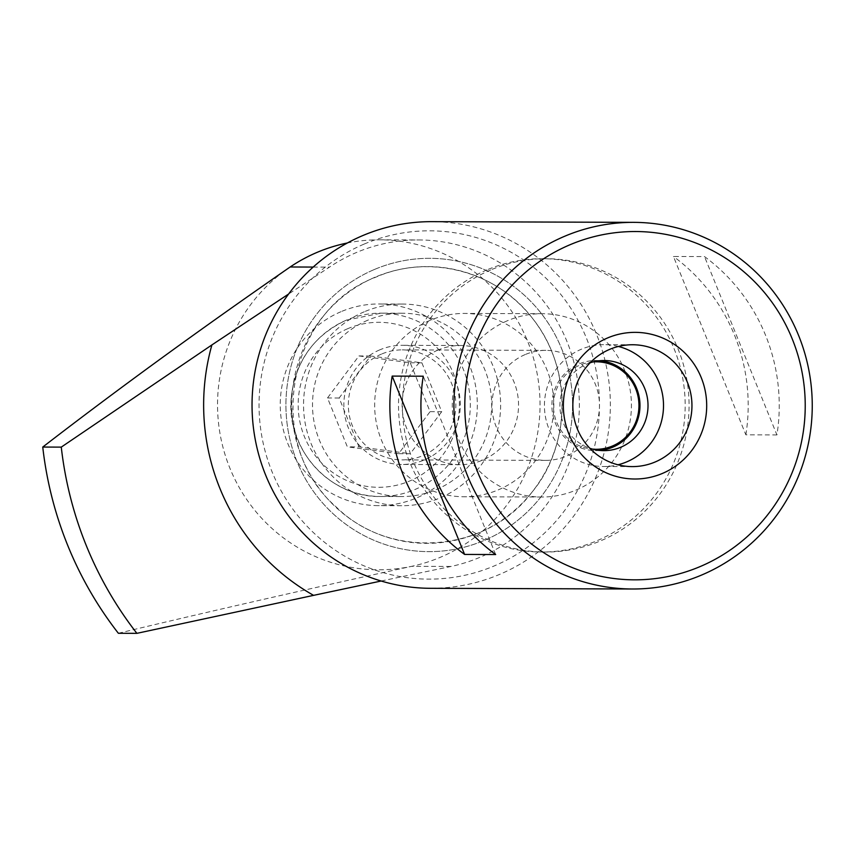 <?xml version="1.0" encoding="UTF-8"?>
<svg xmlns="http://www.w3.org/2000/svg" width="855" height="855" viewBox="0 0 855 855"><rect width="100%" height="100%" fill="white"/><g stroke="black" fill="none" stroke-linecap="round" stroke-linejoin="round"><path stroke-width="0.64" stroke-dasharray="4.28 3.21" d="M118.364 633.277C206.686 612.084 304.466 589.758 411.704 566.32A164.994 161.253 90.2 0 0 539.216 388.138A164.994 161.253 90.2 0 0 379.353 239.817A164.994 161.253 90.2 0 0 347.365 242.98M381.159 581.015L451.023 566.448A164.994 161.253 -89.8 0 0 578.536 388.277A164.994 161.253 -89.8 0 0 418.672 239.945A164.994 161.253 -89.8 0 0 356.246 252.588A164.994 161.253 -89.8 0 0 329.485 267.123L288.595 294.035M599.793 450.446A45.069 44.043 -89.8 0 1 595.775 450.617A45.069 44.043 -89.8 0 1 552.715 414.29A45.069 44.043 -89.8 0 1 579.027 363.931A45.069 44.043 -89.8 0 1 596.085 360.479A45.069 44.043 -89.8 0 1 600.103 360.682M590.1 362.798A45.069 44.043 90.2 0 0 587.064 363.963A45.069 44.043 90.2 0 0 559.95 407.076A45.069 44.043 90.2 0 0 589.811 448.255M618.389 346.457A60.929 59.54 90.2 0 0 604.175 344.651A60.929 59.54 90.2 0 0 581.122 349.321A60.929 59.54 90.2 0 0 545.554 417.4A60.929 59.54 90.2 0 0 603.758 466.509A60.929 59.54 90.2 0 0 617.983 464.789M593.028 361.922A43.755 42.761 90.2 0 0 579.797 365.149A43.755 42.761 90.2 0 0 553.965 412.367A43.755 42.761 90.2 0 0 592.729 449.153M367.714 320.24A91.656 89.583 90.2 0 0 314.202 422.669A91.656 89.583 90.2 0 0 401.775 496.541A91.656 89.583 90.2 0 0 491.668 405.195A91.656 89.583 90.2 0 0 402.395 313.219A91.656 89.583 90.2 0 0 367.714 320.24M398.633 453.674L347.344 446.834L327.508 397.96L358.95 355.937L410.229 362.777L430.076 411.65L398.633 453.674L410.282 453.716L358.993 446.866L347.344 446.834M776.928 434.928L745.87 434.821L673.451 256.479L704.509 256.586A183.323 179.165 -89.8 0 1 776.928 434.928L704.509 256.586M495.665 554.542L423.236 376.2M745.87 434.821A183.323 179.165 90.2 0 0 673.451 256.479M430.578 588.304A183.323 179.165 90.2 0 0 610.363 405.601A183.323 179.165 90.2 0 0 431.828 221.659M363.963 244.156A174.153 170.209 90.2 0 0 325.787 543.278A174.153 170.209 90.2 0 0 598.03 427.5A174.153 170.209 90.2 0 0 363.963 244.156M374.266 269.549A146.654 143.33 90.2 0 0 288.648 433.432A146.654 143.33 90.2 0 0 428.761 551.635A146.654 143.33 90.2 0 0 572.594 405.473A146.654 143.33 90.2 0 0 429.766 258.317A146.654 143.33 90.2 0 0 374.266 269.549A146.654 143.33 90.2 0 0 288.648 433.432A146.654 143.33 90.2 0 0 428.75 551.635A146.654 143.33 90.2 0 0 572.583 405.473A146.654 143.33 90.2 0 0 429.755 258.317A146.654 143.33 90.2 0 0 374.266 269.549M290.166 266.984A164.994 161.253 90.2 0 0 229.877 468.134A164.994 161.253 90.2 0 0 411.704 566.32L451.023 566.448M340.985 311.701A100.826 98.539 90.2 0 0 282.118 424.369A100.826 98.539 90.2 0 0 378.444 505.636A100.826 98.539 90.2 0 0 477.325 405.142A100.826 98.539 90.2 0 0 379.139 303.974A100.826 98.539 90.2 0 0 340.985 311.701M364.283 311.776A100.826 98.539 90.2 0 0 305.417 424.454A100.826 98.539 90.2 0 0 401.743 505.711A100.826 98.539 90.2 0 0 500.624 405.227A100.826 98.539 90.2 0 0 402.427 304.059A100.826 98.539 90.2 0 0 364.283 311.776M358.993 446.866L339.157 398.002L370.6 355.979L421.878 362.819L441.725 411.693L430.076 411.65M421.878 362.819L410.229 362.777M441.725 411.693L410.282 453.716M339.157 398.002L327.508 397.96M370.6 355.979L358.95 355.937M525.109 354.59A54.998 53.747 90.2 0 0 493.004 416.054A54.998 53.747 90.2 0 0 545.543 460.375A54.998 53.747 90.2 0 0 599.483 405.559A54.998 53.747 90.2 0 0 545.918 350.379A54.998 53.747 90.2 0 0 525.109 354.59M381.458 354.098A54.998 53.747 90.2 0 0 349.353 415.551A54.998 53.747 90.2 0 0 401.893 459.883A54.998 53.747 90.2 0 0 455.833 405.067A54.998 53.747 90.2 0 0 402.278 349.887A54.998 53.747 90.2 0 0 381.458 354.098M379.748 349.866A59.583 58.226 90.2 0 0 344.96 416.449A59.583 58.226 90.2 0 0 401.882 464.468A59.583 58.226 90.2 0 0 460.311 405.088A59.583 58.226 90.2 0 0 402.288 345.302A59.583 58.226 90.2 0 0 379.748 349.866M486.858 269.934A146.654 143.33 90.2 0 0 401.241 433.827A146.654 143.33 90.2 0 0 541.343 552.02A146.654 143.33 90.2 0 0 685.186 405.858A146.654 143.33 90.2 0 0 542.359 258.712A146.654 143.33 90.2 0 0 486.858 269.934M490.738 269.956A146.654 143.33 90.2 0 0 405.12 433.838A146.654 143.33 90.2 0 0 545.234 552.031A146.654 143.33 90.2 0 0 689.066 405.869A146.654 143.33 90.2 0 0 546.238 258.723A146.654 143.33 90.2 0 0 490.738 269.956M507.485 320.721A91.656 89.583 90.2 0 0 453.973 423.15A91.656 89.583 90.2 0 0 541.536 497.022A91.656 89.583 90.2 0 0 631.428 405.676A91.656 89.583 90.2 0 0 542.166 313.7A91.656 89.583 90.2 0 0 507.485 320.721M429.873 320.454A91.656 89.583 90.2 0 0 376.36 422.883A91.656 89.583 90.2 0 0 463.934 496.755A91.656 89.583 90.2 0 0 553.826 405.409A91.656 89.583 90.2 0 0 464.554 313.432A91.656 89.583 90.2 0 0 429.873 320.454M437.984 350.069A59.583 58.226 90.2 0 0 403.197 416.642A59.583 58.226 90.2 0 0 460.118 464.66A59.583 58.226 90.2 0 0 518.547 405.281A59.583 58.226 90.2 0 0 460.524 345.505A59.583 58.226 90.2 0 0 437.984 350.069M375.11 277.18A138.392 135.25 90.2 0 0 318.712 487.906A138.392 135.25 90.2 0 0 532.195 491.924A138.392 135.25 90.2 0 0 532.793 318.733A138.392 135.25 90.2 0 0 375.11 277.18M346.361 320.165A91.656 89.583 90.2 0 0 292.848 422.594A91.656 89.583 90.2 0 0 380.422 496.477A91.656 89.583 90.2 0 0 470.314 405.12A91.656 89.583 90.2 0 0 381.041 313.154A91.656 89.583 90.2 0 0 346.361 320.165M347.857 328.63A82.497 80.627 90.2 0 0 329.774 470.314A82.497 80.627 90.2 0 0 458.74 415.477A82.497 80.627 90.2 0 0 347.857 328.63M313.197 267.07L329.485 267.123M532.195 491.924C570.403 446.203 573.203 369.285 532.793 318.733C496.926 271.163 429.402 253.379 375.623 277.266C286.543 310.557 263.458 444.386 336.186 506.94C390.19 560.527 486.506 553.185 532.195 491.924M604.122 360.511L596.085 360.479M603.812 450.649L595.775 450.617M632.615 344.747L604.175 344.651M632.198 466.606L603.758 466.509M402.395 313.219L381.041 313.154L346.211 320.198C313.048 335.908 294.676 362.317 291.095 399.424C286.767 450.061 330.554 497.717 380.422 496.477L401.775 496.541M402.427 304.059L379.139 303.974M401.743 505.711L378.444 505.636M379.353 239.817L418.672 239.945M545.918 350.379L402.278 349.887M545.543 460.375L401.893 459.883M546.238 258.723L542.359 258.712M545.234 552.031L541.343 552.02M542.166 313.7L464.554 313.432M541.536 497.022L463.934 496.755M460.524 345.505L402.288 345.302M460.118 464.66L401.882 464.468"/><path stroke-width="1.28" d="M313.582 595.358L136.886 633.341L118.364 633.277A366.645 358.33 90.2 0 1 42.75 447.058L61.271 447.122L211.901 344.928A217.384 212.457 90.2 0 0 313.582 595.358L381.159 581.015M288.595 294.035L211.901 344.928M600.103 360.682A45.069 44.043 -89.8 0 1 639.487 398.836A45.069 44.043 -89.8 0 1 612.821 447.165A45.069 44.043 -89.8 0 1 599.793 450.446M589.811 448.255A45.069 44.043 90.2 0 0 603.812 450.649A45.069 44.043 90.2 0 0 648.015 405.73A45.069 44.043 90.2 0 0 604.122 360.511A45.069 44.043 90.2 0 0 590.1 362.798M617.983 464.789A60.929 59.54 90.2 0 0 663.512 405.783A60.929 59.54 90.2 0 0 618.389 346.457M609.562 349.417A60.929 59.54 90.2 0 0 573.983 417.497A60.929 59.54 90.2 0 0 632.198 466.606A60.929 59.54 90.2 0 0 691.952 405.879A60.929 59.54 90.2 0 0 632.615 344.747A60.929 59.54 90.2 0 0 609.562 349.417M592.729 449.153A43.755 42.761 90.2 0 0 638.963 405.698A43.755 42.761 90.2 0 0 593.028 361.922M495.665 554.542A183.323 179.165 -89.8 0 1 423.236 376.2L392.178 376.093A183.323 179.165 90.2 0 0 464.607 554.435L495.665 554.542M464.607 554.435L392.178 376.093M607.531 337.971A73.327 71.67 90.2 0 0 591.457 463.912A73.327 71.67 90.2 0 0 706.091 415.167A73.327 71.67 90.2 0 0 607.531 337.971M569.729 244.861A174.153 170.209 90.2 0 0 531.554 543.983A174.153 170.209 90.2 0 0 803.796 428.205A174.153 170.209 90.2 0 0 569.729 244.861M564.353 236.397A183.323 179.165 90.2 0 0 457.318 441.255A183.323 179.165 90.2 0 0 632.454 588.999A183.323 179.165 90.2 0 0 812.25 406.296A183.323 179.165 90.2 0 0 633.715 222.353A183.323 179.165 90.2 0 0 564.353 236.397M633.715 222.353L431.828 221.659A183.323 179.165 90.2 0 0 362.467 235.702A183.323 179.165 90.2 0 0 255.442 440.56A183.323 179.165 90.2 0 0 430.578 588.304L632.454 588.999M61.271 447.122A366.645 358.33 90.2 0 0 136.886 633.341M347.365 242.98A164.994 161.253 90.2 0 0 290.166 266.984C199.61 329.635 117.146 389.656 42.75 447.058M290.166 266.984L313.197 267.07"/></g></svg>
